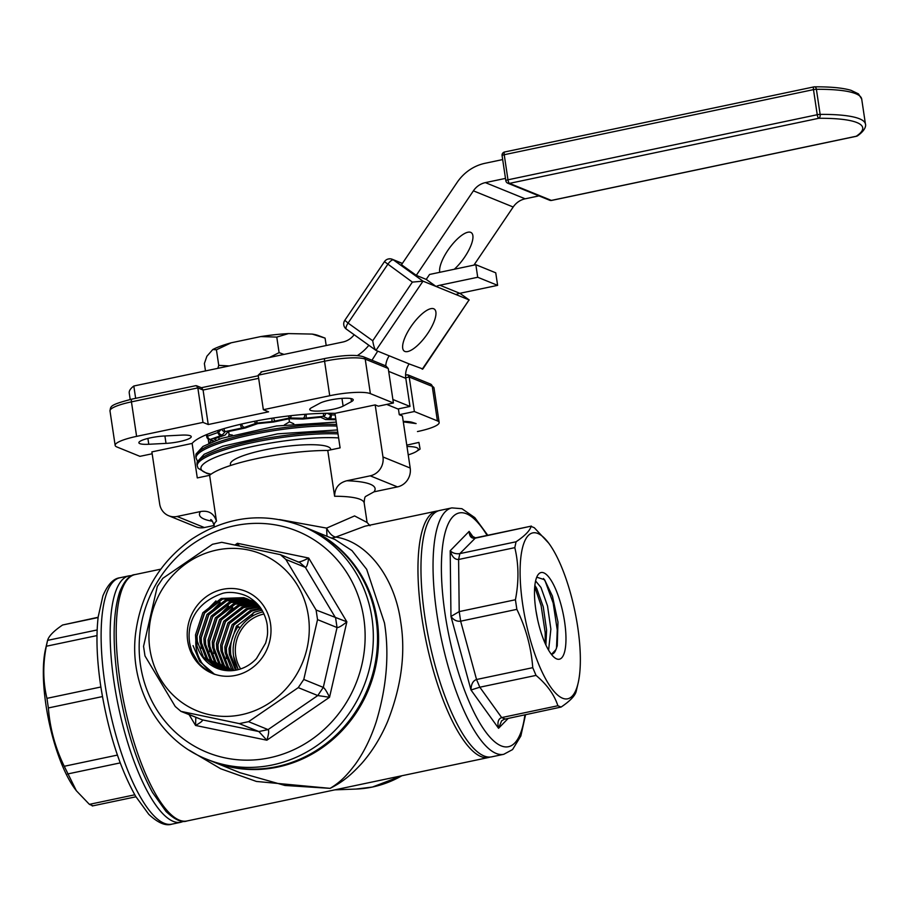 <?xml version="1.0" encoding="UTF-8"?>
<svg xmlns="http://www.w3.org/2000/svg" width="911" height="911" viewBox="0 0 911 911"><rect width="100%" height="100%" fill="white"/><g stroke="black" fill="none" stroke-linecap="round" stroke-linejoin="round"><path stroke-width="1.37" d="M406.773 445.137L418.923 442.404L420.062 449.1L416.429 451.457A29.05 5.432 171.5 0 0 406.978 446.504M408.23 454.862A29.05 5.432 171.5 0 0 416.429 451.457M403.3 421.895L416.111 423.581L412.068 422.271A29.05 5.432 171.5 0 0 403.231 421.406M418.923 442.404L420.062 448.952M548.684 543.115L534.29 527.72L531.079 526.41C529.86 530.726 524.85 535.85 516.059 541.783L514.806 547.648C518.78 564.16 518.985 581.525 515.421 599.757L516.856 609.357C525.898 627.93 531.193 647.368 532.753 667.672L536.032 675.393C547.055 684.673 554.332 694.797 557.885 705.752L561.096 707.061C569.842 701.163 574.852 696.038 576.105 691.688L578.132 683.068A84.757 25.087 78.1 0 0 577.722 627.041A84.757 25.087 78.1 0 0 548.684 543.115A84.757 25.087 78.1 0 0 521.138 591.865A84.757 25.087 78.1 0 0 563.989 698.691A84.757 25.087 78.1 0 0 578.132 683.068M143.551 646.32L144.986 655.931L175.242 706.503L180.925 711.354L239.331 723.619L248.566 721.671L298.261 687.623L303.784 679.458L317.54 619.617L316.094 610.006L285.849 559.434L280.383 554.662L221.76 542.318L212.525 544.266L162.818 578.314L157.307 586.479L143.551 646.32M264.031 614.014A35.506 33.263 -67.9 0 0 240.641 668.925M308.328 615.711A84.757 79.394 -67.9 0 0 215.395 550.346A84.757 79.394 -67.9 0 0 150.372 651.98A84.757 79.394 -67.9 0 0 245.628 713.723A84.757 79.394 -67.9 0 0 308.328 615.711M508.167 718.449L498.556 728.288L501.631 720.806L504.204 719.28L561.096 707.061M471.306 535.805L475.553 537.843L531.42 526.091L474.87 538.242C471.272 538.56 469.359 536.272 469.131 531.386L471.306 535.816M439.808 510.433A125.9 37.271 78.1 0 0 429.263 641.321A125.9 37.271 78.1 0 0 491.667 756.847L503.737 754.308A125.9 37.271 -101.9 0 1 441.334 638.782A125.9 37.271 -101.9 0 1 451.879 507.894L439.808 510.433M206.808 759.239L210.999 760.936A125.9 117.929 -67.9 0 0 331.228 739.504A125.9 117.929 -67.9 0 0 376.118 619.548A125.9 117.929 -67.9 0 0 305.868 527.685L301.678 525.977A125.9 117.929 112.1 0 1 371.927 617.84A125.9 117.929 112.1 0 1 327.038 737.796A125.9 117.929 112.1 0 1 206.808 759.239C158.935 740.677 128.508 686.234 135.716 632.541C141.159 593.323 159.71 562.269 191.356 539.392C226.759 516.184 263.53 511.709 301.678 525.977M92.603 805.654L89.392 804.356L76.365 790.759L64.26 766.276C55.218 747.703 49.923 728.265 48.374 707.949L46.939 698.35C42.965 681.838 42.76 664.472 46.324 646.241L47.577 640.376C48.795 636.06 53.806 630.936 62.597 625.003L98.137 617.271M76.365 790.759L75.009 788.949A84.757 25.087 -101.9 0 1 45.96 705.023A84.757 25.087 -101.9 0 1 45.55 648.996L47.577 640.376L97.158 629.945M439.797 272.309A25.827 8.825 -54.3 0 1 450.729 246.38A25.827 8.825 -54.3 0 1 470.702 232.351A25.827 8.825 -54.3 0 1 471.34 232.704A25.827 8.825 -54.3 0 1 469.825 248.077A25.827 8.825 -54.3 0 1 454.293 269.257M433.716 308.772A25.827 8.825 -54.3 0 1 434.353 309.125A25.827 8.825 -54.3 0 1 426.462 335.248A25.827 8.825 -54.3 0 1 404.233 351.088A25.827 8.825 -54.3 0 1 411.51 325.831A25.827 8.825 -54.3 0 1 433.716 308.772M375.776 350.223L346.556 329.258A6.457 2.209 -54.3 0 1 346.396 329.167L346.396 329.167A6.457 2.209 -54.3 0 1 348.07 323.075L344.813 320.308A6.457 6.457 0 0 0 346.396 329.167L375.958 350.382C374.66 349.05 373.578 345.85 372.724 340.76L412.376 282.103L423.011 281.157L375.958 350.382M326.195 345.531L325.079 338.118L318.155 335.499A58.11 10.875 171.5 0 0 312.2 334.086L288.525 333.585A58.11 10.875 171.5 0 0 260.808 336.569L231.246 342.787A58.11 10.875 171.5 0 0 212.787 349.528L206.888 356.258L204.383 363.523L205.487 370.936M230.62 465.475L230.426 464.2A50.686 9.486 -8.5 0 1 279.153 447.324A50.686 9.486 -8.5 0 1 330.682 449.214L330.773 449.829M239.798 772.653L284.961 785.464L330.124 788.357C340.942 781.763 347.148 775.056 355.586 763.908C364.013 752.053 370.868 738.104 376.141 722.059C386.663 687.19 389.452 654.155 384.488 622.953L366.677 569.307L351.988 550.608L335.054 539.551M490.232 757.052L488.649 757.485A125.9 37.271 -101.9 0 1 421.873 617.669A125.9 37.271 -101.9 0 1 436.79 511.071L364.901 526.205L335.749 537.069C367.782 541.794 394.907 578.086 400.749 622.111C405.759 653.312 401.387 686.438 387.642 721.478C380.787 737.591 372.087 751.632 361.565 763.6C351.065 774.862 343.345 781.638 330.124 788.357L256.412 781.444L220.656 768.747L189.283 750.231M253.247 612.67L251.743 616.508M209.621 475.326L197.288 477.922L192.13 443.429L151.886 451.89L159.676 503.954A16.136 15.123 -67.9 0 0 168.683 515.74A16.136 15.123 -67.9 0 0 177.098 516.469L200.545 511.538C208.596 510.206 213.903 513.405 216.465 521.126L209.621 475.326A75.864 14.2 -8.5 0 1 257.699 458.427A75.864 14.2 -8.5 0 1 327.766 450.467L334.61 496.256C334.758 487.989 338.824 482.83 346.795 480.757L370.23 475.827A16.136 15.123 -67.9 0 0 382.973 456.969L375.184 404.905L378.327 406.181L393.415 403.004L388.257 368.5L365.22 359.128L370.378 393.632L393.415 403.004M279.62 519.566L326.605 528.107L354.573 515.922L367.099 522.481L364.184 503.009A75.864 14.2 171.5 0 0 334.61 496.256M192.13 443.429A87.16 16.307 -8.5 0 1 248.874 422.431A87.16 16.307 -8.5 0 1 334.952 413.366L375.184 404.905M327.766 450.467L340.099 447.87L334.952 413.366M343.117 406.112A17.753 3.325 -8.5 0 1 323.621 410.736A17.753 3.325 -8.5 0 1 309.751 409.551A17.753 3.325 -8.5 0 1 311.505 407.741L319.863 403.243A17.753 3.325 -8.5 0 1 339.359 398.608A17.753 3.325 -8.5 0 1 353.229 399.804A17.753 3.325 -8.5 0 1 351.475 401.614L343.117 406.112L341.967 398.38M181.346 435.128A17.753 3.325 -8.5 0 1 191.242 436.631A17.753 3.325 -8.5 0 1 166.018 443.384L148.778 444.272A17.753 3.325 -8.5 0 1 138.871 442.769A17.753 3.325 -8.5 0 1 164.094 436.016L181.346 435.128M270.51 623.671A44.297 41.485 112.1 0 1 213.971 674.003A44.297 41.485 112.1 0 1 202.834 599.472A44.297 41.485 112.1 0 1 270.51 623.671M189.442 641.002C190.08 644.271 181.38 607.455 222.751 593.312C232.271 590.727 245.15 594.245 250.571 598.333C255.729 601.795 259.612 605.861 262.197 610.507C264.953 615.563 266.65 620.528 267.276 625.413C267.709 632.929 268.073 634.295 265.602 643.166L256.503 658.528A37.841 35.438 -67.9 0 1 216.943 668.287A37.841 35.438 -67.9 0 1 195.819 640.581L195.819 640.684C195.501 648.131 197.175 654.929 200.83 661.079C201.137 663.242 212.024 674.197 215.748 674.584C211.306 674.06 199.657 665.394 197.915 661.944L192.244 652.174C191.834 651.843 189.237 642.642 189.442 641.002M236.439 670.052L230.813 654.907C229.629 644.897 231.952 635.571 237.817 626.95L240.014 627.838A37.841 35.438 -67.9 0 1 262.892 611.919M260.683 608.947L251.983 610.996L233.626 625.242L226.304 647.402L226.634 653.198L233.797 670.485M259.009 607.056L247.792 609.3L229.435 623.534L222.125 645.694L222.443 651.502L228.479 667.251L231.235 670.701M257.266 605.348L243.601 607.591L225.245 621.837L217.934 643.997L218.253 649.794L224.288 665.542L228.752 670.735M255.456 603.799L239.411 605.883L221.054 620.129L213.743 642.289L214.062 648.097L220.098 663.846L226.349 670.587M253.577 602.399L235.22 604.187L216.864 618.432L209.553 640.592L209.872 646.389L215.907 662.138L224.004 670.28M251.641 601.146L231.03 602.478L212.684 616.724L205.362 638.884L205.681 644.681L211.716 660.429L221.726 669.813M252.529 601.066L249.386 599.962L226.839 600.782L208.494 615.016L201.172 637.176L201.49 642.984L207.526 658.733L219.505 669.209M259.874 607.022L248.35 599.358L245.196 598.254L222.66 599.074L204.303 613.319L196.981 635.479L197.311 641.276L203.335 657.025L217.353 668.446M195.819 640.581L195.512 634.876L202.834 612.716L221.179 598.47L243.715 597.662L246.87 598.766L261.992 610.643L263.438 612.773M218.742 668.959L206.057 658.129L200.021 642.38L199.703 636.584L207.013 614.424L225.37 600.178L247.906 599.358L256.811 603.458M220.94 669.619L210.247 659.837L204.212 644.088L203.893 638.281L211.204 616.121L229.561 601.886L252.096 601.066L255.251 602.171M223.195 670.132L214.438 661.534L208.403 645.785L208.084 639.989L215.395 617.829L233.751 603.583L252.905 601.943M225.518 670.496L218.629 663.242L212.593 647.493L212.274 641.697L219.585 619.537L237.942 605.291L254.807 603.287M227.898 670.701L222.808 664.95L216.784 649.201L216.454 643.394L223.776 621.234L242.132 606.999L256.64 604.779M230.358 670.735L226.998 666.647L220.963 650.898L220.644 645.102L227.966 622.942L246.312 608.696L258.405 606.43M232.886 670.576L231.189 668.355L225.154 652.606L224.835 646.799L232.157 624.639L250.502 610.404L260.102 608.263M235.494 670.223L229.344 654.303L229.025 648.507L236.348 626.347L254.693 612.101L261.719 610.268M238.204 669.642L233.535 656.011A37.943 35.005 118.3 0 1 233.523 655.909A37.841 35.438 -67.9 0 0 238.386 669.596M564.592 621.712A44.297 13.107 -101.9 0 1 554.924 657.913A44.297 13.107 -101.9 0 1 537.399 618.569A44.297 13.107 -101.9 0 1 537.581 575.49A44.297 13.107 -101.9 0 1 564.592 621.712M536.75 577.198L544.562 579.715L552.453 596.158L557.976 622.054L557.247 645.831L555.915 649.634A37.841 11.205 78.1 0 1 551.986 654.155A37.841 11.205 78.1 0 1 551.303 654.235M545.894 645.011L546.589 630.036L543.263 606.863L536.704 588.369L534.871 585.352M551.588 654.223L555.915 649.634M535.6 580.945L540.975 587.47L547.534 605.963L550.87 629.148L548.593 650.169M535.941 610.564L537.604 619.503M382.973 456.969L410.201 468.038L402.423 415.974L399.28 414.699L414.368 411.521L437.405 420.893A32.284 6.047 171.5 0 1 439.159 422.465A32.284 6.047 171.5 0 1 417.705 431.507L417.466 431.552M422.226 369.228L469.085 299.901L422.863 368.978L409.119 363.922A19.37 18.14 -67.9 0 0 405.805 378.338L409.996 406.443L397.936 408.982L386.708 404.416M385.74 365.858A19.37 18.14 112.1 0 1 389.213 355.825L376.141 350.484M459.884 293.296L469.085 299.901L423.011 281.157L393.415 259.92A6.457 2.209 -54.3 0 0 387.722 264.406L348.07 323.075L372.724 340.76M426.223 279.404L429.559 274.462L475.849 264.714L495.743 272.81L497.622 285.359L459.793 293.319A19.37 18.14 -67.9 0 0 455.978 294.572L436.084 286.475L426.223 279.404L416.281 275.35L401.489 264.737L457.117 182.428A45.197 42.339 -67.9 0 1 485.062 163.285L502.678 159.573M354.151 334.736A19.37 18.14 112.1 0 1 342.821 342.035L133.815 386.013L135.648 398.323M357.385 355.563A45.197 42.339 -67.9 0 0 368.841 345.28M371.961 360.244L377.746 351.134M130.205 399.485L129.237 393.028A103.307 19.336 -8.5 0 1 133.815 386.013M216.476 440.161L213.994 439L225.04 435.105L228.08 431.609L245.321 427.976L257.676 423.626L273.596 422.009L289.003 418.764L302.828 419.049L320.638 417.249L325.512 419.515L335.897 419.732M202.994 422.397L197.835 387.892L131.446 401.865L136.604 436.369L202.994 422.397L208.232 424.526L268.586 411.829L263.347 409.699L258.189 375.195L261.787 371.847M263.347 409.699L329.725 395.727L324.578 361.223L258.189 375.195M208.232 424.526L203.073 390.022L197.835 387.892L196.525 385.74L195.398 385.82M152.171 453.769L139.941 456.343L116.904 446.971A32.284 6.047 171.5 0 1 115.15 445.399L109.992 410.895A32.284 6.047 171.5 0 1 131.446 401.865A3.223 0.957 -101.9 0 1 131.833 399.132A3.223 0.957 -101.9 0 1 132.027 399.155M414.368 411.521L409.21 377.017L405.725 377.758M399.28 414.699L398.403 408.88M370.378 393.632A32.284 6.047 171.5 0 0 329.725 395.727M136.604 436.369A32.284 6.047 171.5 0 0 115.15 445.399M214.131 525.476L204.337 527.537A16.136 15.123 112.1 0 1 195.911 526.809L168.683 515.74M410.201 468.038A16.136 15.123 112.1 0 1 397.458 486.895L374.022 491.826L365.744 496.393C364.878 496.654 364.354 498.864 364.184 503.009M196.525 385.74L201.764 387.87L203.073 390.022L258.656 378.327M325.147 358.513A3.223 0.957 78.1 0 0 324.954 358.49C343.185 355.062 356.007 354.493 363.421 356.77L385.968 365.949L388.257 368.5M406.773 374.945L407.9 374.865L409.21 377.017L432.247 386.389L437.405 420.893M331.08 537.934A12.913 11.41 103.5 0 0 335.749 537.069C332.481 536.488 329.44 533.504 326.605 528.107L326.981 536.272M228.707 436.13L229.082 434.558L232.442 435.071M228.627 431.495L229.082 434.558M284.403 424.89L289.436 421.861L293.786 423.786M288.981 418.764L289.436 421.861M219.095 439.216L218.811 437.303M217.843 368.329L218.742 365.345L229.208 365.937M231.246 342.787L216.419 349.79L218.742 365.345M216.419 349.79L212.787 349.528M269.44 357.476L279.096 352.648L283.981 354.413M288.525 333.585L276.773 337.093L279.096 352.648M276.773 337.093L260.808 336.569M325.079 338.118L312.2 334.086M409.996 406.443L392.892 399.485M505.491 178.397L485.369 182.621L525.169 198.814A19.37 18.14 -67.9 0 0 513.189 207.013L473.925 265.124M538.982 195.911L525.169 198.814M513.189 207.013L473.401 190.832A19.37 18.14 112.1 0 1 485.369 182.621M475.849 264.714L477.717 277.263L439.899 285.223L459.793 293.319M497.622 285.359L477.717 277.263M436.084 286.475A19.37 18.14 112.1 0 1 439.899 285.223M473.401 190.832L416.281 275.35M344.813 320.308L384.465 261.639L412.376 282.103M182.792 711.924L202.299 719.861C203.073 720.624 200.83 722.491 195.569 725.463L195.808 717.424M248.566 721.671L268.073 729.609C269.144 730.645 268.745 734.175 266.855 740.21L258.838 731.544L239.331 723.619M303.784 679.458L323.291 687.395C324.771 688.386 326.844 691.688 329.531 697.279L317.78 695.56L298.261 687.623M316.094 610.006L346.863 621.826C341.989 625.789 338.721 627.702 337.047 627.542L317.54 619.617M297.806 561.95C299.537 562.201 303.181 560.903 308.715 558.044C307.804 564.216 306.677 567.325 305.356 567.359L285.849 559.434M236.723 545.256L237.429 543.298L239.229 545.757M514.806 547.648L458.597 559.479L459.212 611.588L460.647 621.188C456.832 621.621 453.61 620.049 450.968 616.462L459.212 611.588L515.421 599.757M536.032 675.393L479.824 687.213L470.998 689.991C471.101 684.263 472.946 680.768 476.544 679.504L532.753 667.672M473.697 537.729L469.131 531.386L450.193 550.768C452.824 553.205 456.035 554.15 459.85 553.615L458.597 559.479C454.851 559.696 452.05 556.792 450.193 550.768L450.968 616.462L470.998 689.991L498.556 728.288C497.178 722.423 498.215 718.859 501.676 717.583L557.885 705.752M233.523 655.909A37.214 34.857 112.1 0 0 233.558 656.079A37.818 35.427 112.1 0 1 240.026 627.85L240.014 627.838M240.071 627.747L236.837 625.652M214.267 674.049L199.76 661.545L193.064 645.626M196.992 645.888L196.434 638.007L204.929 612.044L215.953 600.873M201.297 648.29L200.625 639.704L209.12 613.752L220.143 602.581M209.678 651.707L209.006 643.12L217.501 617.157L228.524 605.986M213.869 653.403L213.197 644.817L221.692 618.854L232.715 607.694M223.89 670.257L217.387 646.525L225.871 620.562L247.28 603.868L255.057 601.784M226.44 658.516L225.769 649.93L234.252 623.967M543.525 578.496L545.29 581.412L553.171 603.002L557.27 630.07L556.484 648.313M534.723 586.9L541.1 605.542L545.199 632.61L545.222 643.542M516.856 609.357L460.647 621.188L476.544 679.504L479.824 687.213L501.676 717.583L504.888 718.893M487.112 535.406A119.443 35.358 78.1 0 0 441.789 555.004A119.443 35.358 78.1 0 0 475.519 715.272A119.443 35.358 78.1 0 0 524.895 714.93M363.796 618.262A119.443 111.882 -67.9 0 0 181.3 553A119.443 111.882 -67.9 0 0 211.341 754.001A119.443 111.882 -67.9 0 0 363.796 618.262M183.806 821.289L180.856 822.257A125.9 37.271 -101.9 0 1 114.08 682.441A125.9 37.271 -101.9 0 1 128.998 575.843L132.084 575.547M105.027 684.343A125.9 37.271 78.1 0 0 171.803 824.17C165.608 826.175 157.922 822.895 148.778 814.332L135.591 796.237C119.387 767.142 107.771 730.451 100.745 686.154C96.805 659.473 95.951 636.39 98.183 616.895L102.875 595.931C107.692 584.566 113.385 578.508 119.945 577.756A125.9 37.271 78.1 0 0 105.027 684.343M306.381 527.89L306.905 528.107A125.9 117.929 112.1 0 1 368.716 689.16A125.9 117.929 112.1 0 1 212.047 761.368L211.511 761.14M120.115 681.177A125.9 37.271 78.1 0 0 186.892 820.993C181.71 822.906 174.753 819.729 166.03 811.473L152.536 792.513C136.513 763.122 124.989 726.306 117.974 682.077C112.304 642.597 112.918 612.431 119.819 591.581C124.5 580.546 129.578 574.887 135.033 574.579A125.9 37.271 78.1 0 0 120.115 681.177M271.911 418.229A3.223 0.774 84.2 0 1 271.626 421.588A6.457 1.207 171.5 0 0 275.122 421.041A3.223 0.957 78.1 0 1 273.687 417.955M336.615 424.48A83.744 15.669 171.5 0 0 245.48 434.433A83.744 15.669 171.5 0 0 195.865 456.536L196.093 458.108A83.744 15.669 -8.5 0 1 245.719 436.005A83.744 15.669 -8.5 0 1 336.842 426.052M337.776 432.326A83.744 15.669 171.5 0 0 246.653 442.268A83.744 15.669 171.5 0 0 197.027 464.382L197.266 465.942A83.744 15.669 -8.5 0 1 246.892 443.839A83.744 15.669 -8.5 0 1 338.015 433.898M338.619 437.906A80.51 15.066 171.5 0 0 233.444 451.218A80.51 15.066 171.5 0 0 211.09 474.164M401.967 775.728L372.417 787.047L356.019 789.063A105.642 98.957 -67.9 0 0 372.36 787.047A105.642 98.957 -67.9 0 0 401.876 775.751M216.465 521.126A75.864 14.2 171.5 0 0 214.119 525.442L214.336 526.831M166.018 443.384L164.914 435.97M180.913 711.366L202.299 719.861L258.838 731.544L268.073 729.609L317.78 695.56L323.291 687.395L337.047 627.542L335.612 617.943L305.356 567.359L299.776 562.554L280.383 554.662M475.553 537.854L459.85 553.615L516.059 541.783M235.061 544.926L237.429 543.298L308.715 558.044L346.863 621.826L329.531 697.279L266.855 740.21L195.569 725.463L189.146 714.714M64.26 766.276L117.417 755.082M102.442 696.573L48.374 707.949M46.939 698.35L100.87 686.996M96.999 635.582L46.324 646.241M98.103 617.533L62.597 625.003M89.392 804.356L134.771 794.802M120.218 762.894L67.539 773.986M402.298 263.53L393.415 259.92A6.457 6.047 112.1 0 0 392.242 259.271A6.457 6.457 0 0 0 384.465 261.639M388.872 258.986A6.457 6.047 112.1 0 1 392.242 259.271L402.389 263.404M409.13 363.899L389.236 355.802L409.119 363.922M335.783 418.923L329.668 418.798A6.457 1.207 171.5 0 1 327.744 418.513L323.132 416.361L305.868 418.115A6.457 1.207 171.5 0 1 303.09 418.251L289.687 417.967L275.122 421.041M271.626 421.588L256.572 423.114L244.592 427.327A6.457 1.207 171.5 0 1 241.996 428.022L225.29 431.552L222.409 434.866A6.457 1.207 171.5 0 1 220.838 435.686L210.395 439.364L214.074 441.083M363.421 356.77A3.223 3.029 112.1 0 1 365.22 359.128A32.284 6.047 171.5 0 0 324.578 361.223A3.223 0.957 78.1 0 1 324.954 358.49L261.001 371.95M439.159 422.465L434 387.972A32.284 6.047 171.5 0 0 432.247 386.389A3.223 3.029 112.1 0 0 430.447 384.032L407.9 374.865M148.778 444.272L147.901 438.442M351.475 401.614L351.02 398.585M212.422 521.251A88.777 16.614 -8.5 0 1 200.545 511.538M177.098 516.469L204.337 527.537M346.795 480.757A88.777 16.614 -8.5 0 1 374.022 491.826M397.458 486.895L370.23 475.827M304.627 414.346L304.707 414.346A3.223 2.141 91.2 0 1 303.09 418.251M241.757 424.002L242.725 423.774M235.14 425.585L240.447 424.31M218.538 430.288L218.799 432.065L221.031 429.502M207.298 434.331L207.571 436.153L218.014 432.474L217.729 430.55M208.3 439.011L208.938 443.281M209.143 443.179L211.466 440.503M331.046 413.298L331.285 414.892L335.191 414.983M327.186 413.298L330.329 414.756L330.101 413.287M306.085 414.232L307.884 414.106M206.877 436.847A3.223 3.052 -65 0 0 210.395 439.364A3.223 2.277 70.6 0 1 207.571 436.153A3.223 0.604 171.5 0 0 206.729 436.699A3.223 0.604 171.5 0 0 206.877 436.847M222.409 434.866A3.223 3.097 41 0 1 218.799 432.065A3.223 0.604 -8.5 0 1 218.014 432.474A3.223 2.277 70.6 0 0 220.838 435.686M221.806 429.263A3.223 3.097 41 0 0 225.29 431.552A3.223 0.957 78.1 0 1 223.89 428.648M244.592 427.327A3.223 2.277 70.6 0 1 241.768 424.116A3.223 0.604 -8.5 0 1 240.47 424.469A3.223 0.957 78.1 0 0 241.996 428.022M254.226 421.349A3.223 2.277 70.6 0 0 256.572 423.114A3.223 0.774 84.2 0 0 256.936 420.825M288.514 415.951A3.223 0.957 78.1 0 0 289.687 417.967A3.223 2.141 91.2 0 0 291.281 415.632M305.868 418.115A3.223 0.774 84.2 0 0 306.096 414.277A3.223 0.604 -8.5 0 1 304.707 414.346M323.462 413.355A3.223 0.774 84.2 0 1 323.132 416.361A3.223 3.052 115 0 0 325.739 413.309M329.668 418.798A3.223 2.141 91.2 0 0 331.285 414.892A3.223 0.604 -8.5 0 1 330.329 414.756A3.223 3.052 115 0 1 327.744 418.513M405.805 378.338L388.69 371.381M820.139 114.387A109.764 20.543 -8.5 0 1 865.45 124.158L861.704 99.06A109.764 20.543 171.5 0 0 816.393 89.301L820.139 114.387A3.223 0.604 171.5 0 0 817.235 114.729L813.489 89.631L504.227 154.722L507.974 179.809L817.235 114.729A3.223 0.957 -101.9 0 0 818.75 118.293L509.5 183.373L551.383 200.409L856.226 136.251A106.53 19.94 171.5 0 0 818.75 118.293A3.223 1.913 89.6 0 0 820.139 114.387M502.257 155.781A3.223 0.604 -8.5 0 1 502.086 155.622A3.223 0.604 -8.5 0 1 504.227 154.722A3.223 0.957 -101.9 0 1 504.614 151.989L813.865 86.898A3.223 0.957 -101.9 0 0 813.489 89.631A3.223 0.604 -8.5 0 1 816.393 89.301A3.223 1.913 89.6 0 0 814.514 86.83A3.223 3.223 0 0 0 813.865 86.898A3.223 0.957 -101.9 0 1 814.058 86.921A3.223 1.913 89.6 0 1 814.514 86.83C830.581 86.716 842.766 87.877 851.045 90.326L858.458 93.879L861.704 99.06M504.808 152.012A3.223 0.957 -101.9 0 0 504.614 151.989A3.223 3.223 0 0 0 502.086 155.622L505.833 180.72A3.223 3.223 0 0 0 507.814 183.225A3.223 3.029 112.1 0 0 509.5 183.373A3.223 0.957 -101.9 0 1 507.974 179.809A3.223 0.604 171.5 0 0 505.833 180.72A3.223 0.604 171.5 0 0 506.004 180.868M857.536 135.819A3.223 2.938 -123.5 0 1 856.226 136.251A3.223 0.957 -101.9 0 0 856.42 136.274A3.223 3.223 0 0 0 857.536 135.819C867.261 128.963 865.587 123.953 865.45 124.158M551.747 200.329A3.223 0.957 -101.9 0 1 551.576 200.431A3.223 0.957 -101.9 0 1 551.383 200.409A3.223 3.029 112.1 0 1 549.697 200.261L507.814 183.225M487.761 535.269L474.79 517.619L461.923 508.702L451.879 507.894M503.737 754.308L512.551 749.582L520.841 736.02L525.545 714.793M171.803 824.17L180.856 822.257M119.945 577.756L128.998 575.843M436.79 511.071L438.407 510.832M196.093 458.108L197.414 461.114M336.25 422.1L276.432 425.995L221.612 438.35L203.005 446.424L195.979 454.099L195.865 456.536M197.266 465.942L198.097 468.243L206.991 473.504L210.828 474.358M337.423 429.946L277.604 433.841L222.785 446.196L204.178 454.27L197.152 461.945L197.027 464.382M356.019 789.063L334.838 789.86M212.047 761.368L240.345 772.87M306.905 528.107L335.214 539.619M186.892 820.993L488.649 757.485M135.033 574.579L160.769 569.159M248.35 599.358L246.87 598.766M195.797 385.672L131.833 399.132C109.343 405.008 110.857 406.215 109.992 410.895M258.269 375.753L201.399 387.722M407.16 374.797L405.589 375.127M430.447 384.032L434 387.972M370.025 525.738L367.099 522.481M214.119 525.442C212.753 521.525 211.603 519.566 210.692 519.577M208.209 438.965L208.87 443.304M213.333 441.38L208.562 439.148A3.223 3.223 0 0 1 206.729 436.699L206.433 434.695M469.233 299.981L459.918 293.296M856.42 136.274L551.576 200.431A3.223 3.223 0 0 1 549.697 200.261M92.262 805.973L135.921 796.795"/></g></svg>
